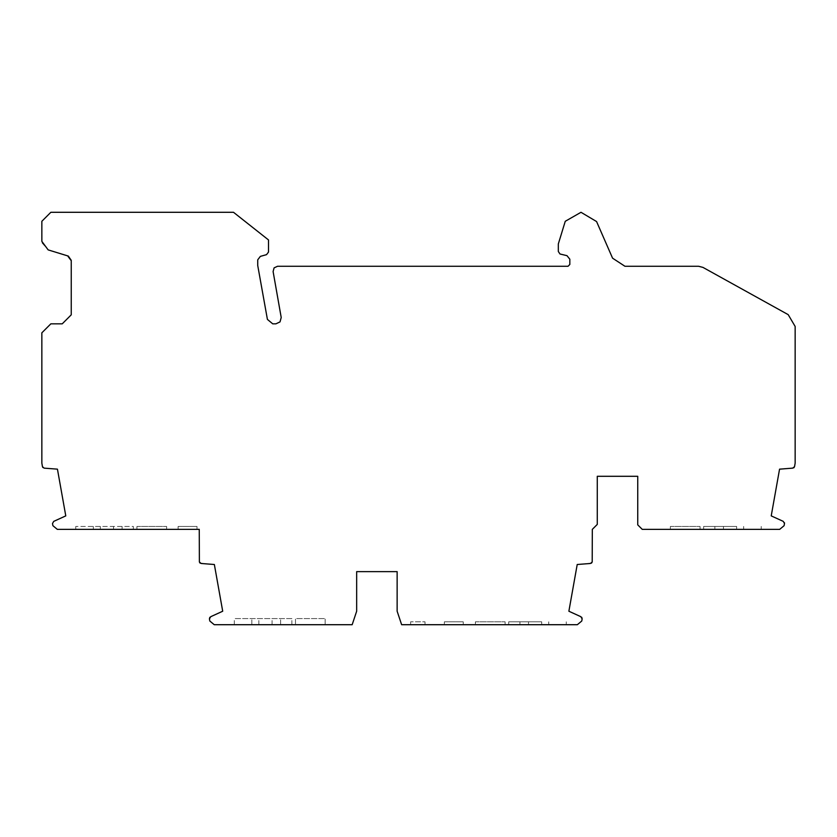 <?xml version="1.0" encoding="UTF-8"?>
<svg xmlns="http://www.w3.org/2000/svg" width="837" height="837" viewBox="0 0 837 837"><rect width="100%" height="100%" fill="white"/><g stroke="black" fill="none" stroke-linecap="round" stroke-linejoin="round"><path stroke-width="0.63" stroke-dasharray="4.18 3.14" d="M794.543 466.648L795.15 463.102L795.15 326.451L788.203 314.649L702.944 267.39L698.581 266.271L624.936 266.271L612.569 258.173L596.572 221.554L580.993 212.295L565.257 221.292L558.321 243.954L558.321 251.498L560.005 253.998L566.984 255.672L569.83 259.198L569.83 264.471L568.041 266.271L277.539 266.271L274.086 267.871L273.103 271.544L281.211 317.495L280.029 321.9L275.896 323.835L272.716 323.835L267.411 319.399L257.723 265.455L257.723 259.836L260.359 256.373L266.532 254.657L268.51 252.063L268.51 239.947L233.513 212.295L50.848 212.295L41.85 221.292L41.965 242.803L48.148 249.886L68.163 256.038M592.198 561.983L592.324 529.361L597.273 524.412L597.273 476.295L637.742 476.295L637.742 524.862L642.241 529.361L779.686 529.361L784.102 525.678L784.499 523.554L783.286 521.378L771.222 515.885L779.561 469.159L793.821 467.799M209.417 618.899L209.815 621.023L214.241 624.705L352.168 624.705L356.667 611.209L356.667 571.629L397.136 571.629L397.136 611.209L401.634 624.705L577.342 624.705L581.757 621.023L582.154 618.899M52.501 523.554L52.898 525.678L57.314 529.361L199.258 529.361L199.384 561.983M71.239 314.838L62.241 323.835L50.848 323.835L41.85 332.823L41.85 463.102L42.457 466.648L44.089 468.134L57.439 469.159L65.778 515.885L52.909 521.953M700.056 529.361L670.374 529.361L700.056 529.361L700.056 526.452L700.056 529.361M581.746 617.298L568.878 611.23L577.216 564.504L591.477 563.144M410.632 624.705L425.018 624.705L410.632 624.705L410.632 621.818L410.632 624.705M455.14 624.705L444.363 624.705L455.14 624.705M505.098 624.705L475.416 624.705L505.098 624.705L505.098 621.818L505.098 624.705M325.164 624.705L295.482 624.705L325.164 624.705L325.164 618.585L325.164 624.705M200.095 563.144L214.356 564.504L222.705 611.23L209.836 617.298M166.626 529.361L136.944 529.361L166.626 529.361L166.626 526.452L166.626 529.361M186.672 529.361L197.009 529.361L186.672 529.361M670.374 529.361L670.374 526.452L700.056 526.452L670.374 526.452L670.374 529.361M743.664 529.361L743.664 526.452L743.664 529.361M736.644 526.452L703.645 526.452L736.644 526.452L736.644 529.361M703.645 529.361L703.645 526.452L703.645 529.361M714.882 529.361L714.882 526.452L714.882 529.361M548.727 624.705L548.727 621.818L548.727 624.705M541.706 621.818L508.708 621.818L541.706 621.818L541.706 624.705M508.708 624.705L508.708 621.818L508.708 624.705M519.944 624.705L519.944 621.818L519.944 624.705M425.018 624.705L425.018 621.818L410.632 621.818L425.018 621.818L425.018 624.705M444.363 624.705L444.363 621.818L463.248 621.818L444.363 621.818M475.416 624.705L475.416 621.818L505.098 621.818L475.416 621.818L475.416 624.705M295.482 624.705L295.482 618.585L325.164 618.585L295.482 618.585L295.482 624.705M280.625 624.705L280.625 618.585L280.625 624.705M291.862 624.705L291.862 618.585L234.297 618.585L291.862 618.585L291.862 624.705M251.843 624.705L251.843 618.585L251.843 624.705M178.114 529.361L178.114 526.452L197.009 526.452L178.114 526.452M136.944 529.361L136.944 526.452L166.626 526.452L136.944 526.452L136.944 529.361M122.097 529.361L122.097 526.452L122.097 529.361M133.334 529.361L133.334 526.452L75.759 526.452L133.334 526.452L133.334 529.361M93.315 529.361L93.315 526.452L93.315 529.361M723.44 529.361L723.44 526.452M528.503 624.705L528.503 621.818M272.067 624.705L272.067 618.585M258.863 624.705L258.863 618.585M113.539 529.361L113.539 526.452M100.335 529.361L100.335 526.452M761.22 529.361L761.22 526.452M566.283 624.705L566.283 621.818M463.248 624.705L463.248 621.818M234.297 624.705L234.297 618.585M197.009 529.361L197.009 526.452M75.759 529.361L75.759 526.452"/><path stroke-width="1.26" d="M53.714 521.378L65.778 515.885L57.439 469.159L44.089 468.134L42.457 466.648L41.85 463.102L41.85 332.823L50.848 323.835L62.241 323.835L71.239 314.838L71.239 260.297L68.31 256.08L48.148 249.886L41.85 241.37L41.85 221.292L50.848 212.295L233.513 212.295L268.51 239.947L268.51 252.063L266.532 254.657L260.359 256.373L257.723 259.836L257.723 265.455L267.411 319.399L272.716 323.835L275.896 323.835L280.029 321.9L281.211 317.495L273.103 271.544L274.086 267.871L277.539 266.271L568.041 266.271L569.83 264.471L569.83 259.198L566.984 255.672L560.005 253.998L558.321 251.498L558.321 243.954L565.257 221.292L580.993 212.295L596.572 221.554L612.569 258.173L624.936 266.271L698.581 266.271L702.944 267.39L788.203 314.649L795.15 326.451L795.15 463.102L794.543 466.648L792.765 468.134L779.561 469.159L771.222 515.885L783.286 521.378L784.499 523.554L784.102 525.678L779.686 529.361L642.241 529.361L637.742 524.862L637.742 476.295L597.273 476.295L597.273 524.412L592.324 529.361L592.198 561.983L590.42 563.479L577.216 564.504L568.878 611.23L580.815 616.681L582.154 618.899L581.757 621.023L577.342 624.705L401.634 624.705L397.136 611.209L397.136 571.629L356.667 571.629L356.667 611.209L352.168 624.705L214.241 624.705L209.815 621.023L209.417 618.899L210.757 616.681L222.705 611.23L214.356 564.504L201.152 563.479L199.384 561.983L199.258 529.361L57.314 529.361L52.898 525.678L52.501 523.554L53.714 521.378L52.501 523.554M68.048 256.425L70.967 260.338M71.239 260.338L71.239 314.838M42.457 466.648L42.875 467.517M793.821 467.799L794.543 466.648M784.499 523.554L784.489 522.78M591.477 563.144L592.198 561.983M582.154 618.899L581.746 617.298M209.836 617.298L209.417 618.899M199.384 561.983L200.095 563.144"/></g></svg>
